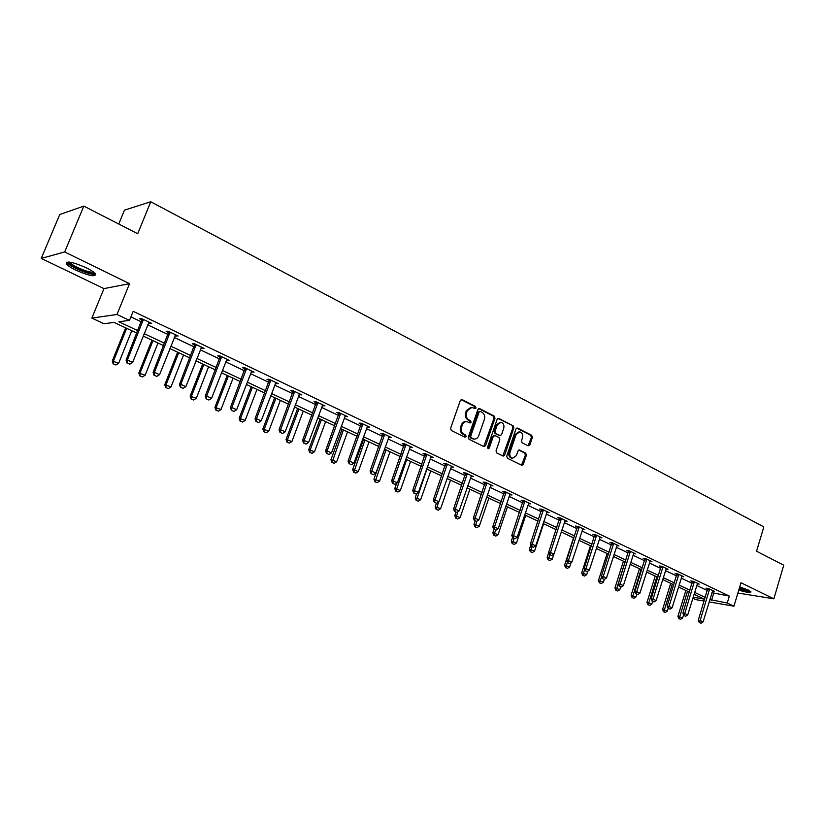 <?xml version="1.0" encoding="UTF-8"?>
<svg xmlns="http://www.w3.org/2000/svg" width="825" height="825" viewBox="0 0 825 825"><rect width="100%" height="100%" fill="white"/><g stroke="black" fill="none" stroke-linecap="round" stroke-linejoin="round"><path stroke-width="1.24" d="M476.035 408.014L475.53 406.488L462.134 399.62L460.329 400.507L450.584 428.33L451.327 430.516L464.857 437.209L466.125 436.569L465.609 435.053L463.867 434.187C461.515 432.671 460.742 430.351 461.536 427.237L462.34 424.916C463.31 422.565 464.857 421.482 467.002 421.657L470.075 422.967L471.085 422.256L470.58 420.74L468.847 419.863C466.507 418.337 465.733 416.017 466.527 412.902L467.332 410.603L471.91 407.375L475.035 408.715L476.035 408.014M474.653 408.561L474.561 406.488L461.123 399.589M464.702 437.126L464.65 435.012L462.918 434.156L463.867 434.187M469.683 422.823L469.621 420.719L467.888 419.843L468.847 419.863M738.767 590.112C746.573 592.474 750.647 593.051 750.977 591.876L748.337 590.092L739.726 586.895M86.161 267.743C72.683 261.907 66.082 260.618 66.371 263.887C67.763 265.65 70.94 267.743 75.879 270.177C89.183 275.921 95.731 277.19 95.514 273.962C94.184 272.24 91.059 270.167 86.161 267.743M528.144 445.851L529.836 444.953L532.373 437.425L531.702 435.322L517.677 428.123L515.965 429.01L506.736 456.153L507.437 458.267L521.885 465.362L523.298 464.351L526.381 455.204L525.7 453.111L519.379 449.996L517.987 450.997L516.44 455.544L512.655 458.246C510.232 457.38 509.355 455.41 510.015 452.347L516.079 434.486L519.771 431.826C522.225 432.682 523.122 434.662 522.472 437.745L521.472 440.705L522.153 442.808L528.144 445.851M711.944 592.701L729.341 596.083L727.248 603.023L733.941 606.189L709.149 601.92M83.83 206.116L64.67 251.945L41.25 258.411L59.74 214.531L83.83 206.116L137.703 233.743L150.748 201.764L763.826 526.897L756.546 551.244L783.75 565.197L773.85 598.806L740.974 582.728L733.941 606.189M41.25 258.411L103.96 288.606L129.525 283.666L64.67 251.945M129.525 283.666L117.006 314.469L129.494 320.368L118.872 321.771L137.909 330.712M729.341 596.083L133.155 311.324L129.494 320.368M494.99 418.265L494.278 416.12L479.686 408.623L477.902 409.509L468.332 437.126L469.054 439.282L483.801 446.583L485.564 445.665L494.99 418.265L494.01 418.244L493.309 416.099L478.686 408.602M498.867 418.471L513.181 425.813L513.872 427.938L504.622 455.101L503.188 456.112L496.733 452.977L496.031 450.842L499.816 439.756L499.115 437.632L495.021 435.569L493.267 436.466L489.297 448.047L488.287 448.759L487.575 447.191L497.124 419.358L498.867 418.471L497.898 418.45L513.181 425.813M737.89 593.031L773.85 598.806M150.748 201.764L124.462 210.148L118.748 224.029M130.907 316.882L141.457 321.894M147.685 324.844L168.145 334.558M174.292 337.477L194.205 346.933M200.279 349.81L219.656 359.009M225.668 361.866L244.53 370.817M250.47 373.632L268.837 382.357M274.704 385.141L292.607 393.638M298.403 396.392L315.841 404.673M321.575 407.395L338.57 415.46M344.242 418.151L360.803 426.02M366.413 428.67L382.563 436.343M388.111 438.972L403.858 446.449M409.344 449.058L424.71 456.349M430.134 458.927L445.129 466.043M450.491 468.59L465.125 475.53M470.436 478.057L484.708 484.832M489.968 487.327L503.91 493.948M509.108 496.413L522.72 502.879M527.866 505.312L541.159 511.624M546.253 514.047L559.237 520.214M564.279 522.607L576.964 528.629M581.955 530.991L594.351 536.879M599.301 539.23L611.408 544.974M616.306 547.305L628.145 552.925M633.002 555.225L644.572 560.722M649.378 563.001L660.691 568.373M665.455 570.632L676.521 575.881M681.233 578.119L692.062 583.265M696.733 585.482L707.324 590.504M148.448 322.946L151.604 323.348L141.23 318.409L139.425 318.646L142.065 319.904M175.044 335.589L178.138 335.981L168.011 331.165L166.145 331.361L168.733 332.588M201.011 347.944L204.053 348.325L194.153 343.613L192.246 343.778L194.782 344.984M226.38 360.02L229.36 360.381L219.697 355.771L217.728 355.895L220.223 357.091M251.171 371.807L254.1 372.157L244.654 367.661L242.632 367.744L245.087 368.909M275.395 383.326L278.272 383.666L269.032 379.273L266.98 379.325L269.383 380.469M299.083 394.597L301.898 394.917L292.875 390.617L290.771 390.648L293.143 391.772M322.235 405.611L325.009 405.921L316.181 401.723L314.036 401.713L316.367 402.817M344.891 416.388L347.614 416.687L338.972 412.572L336.796 412.541L339.085 413.624M367.043 426.927L369.724 427.216L361.278 423.194L359.061 423.132L361.309 424.205M388.73 437.24L391.359 437.518L383.089 433.589L380.841 433.496L383.058 434.548M409.953 447.346L412.541 447.604L404.446 443.757L402.167 443.633L404.343 444.675M430.733 457.225L433.28 457.483L425.349 453.709L423.039 453.564L425.184 454.585M451.079 466.909L453.585 467.146L445.82 463.454L443.489 463.289L445.593 464.3M471.013 476.386L473.468 476.623L465.867 473.003L463.506 472.818L465.578 473.808M490.535 485.677L492.958 485.904L485.512 482.357L483.12 482.14L485.162 483.12M509.664 494.763L512.047 494.99L504.745 491.514L502.332 491.287L504.353 492.247M528.423 503.652L530.753 503.9L523.607 500.497L521.173 500.249L523.153 501.188M546.81 512.377L549.099 512.634L542.087 509.293L539.632 509.025L541.582 509.963M564.836 520.936L567.084 521.204L560.206 517.925L557.731 517.636L559.659 518.554M582.512 529.32L584.719 529.598L577.974 526.391L575.479 526.082L577.376 526.989M599.847 537.549L602.013 537.838L595.403 534.683L592.886 534.363L594.763 535.26M616.863 545.624L618.987 545.913L612.501 542.829L609.964 542.489L611.81 543.366M633.548 553.554L635.632 553.843L629.269 550.811L626.722 550.461L628.547 551.327M649.925 561.33L651.977 561.629L645.727 558.649L643.17 558.288L644.964 559.133M665.992 568.961L668.013 569.26L661.877 566.342L659.309 565.96L661.072 566.806M681.77 576.448L683.76 576.757L677.738 573.891L675.149 573.499L676.902 574.324M697.259 583.811L699.218 584.121L693.299 581.305L690.711 580.903L692.433 581.718M712.48 591.04L714.398 591.35L708.592 588.586L705.983 588.163L707.685 588.978M704.107 601.054L695.898 599.641L692.835 598.208M136.929 333.135L114.046 322.41L103.96 323.74L91.864 318.099L117.006 314.469M103.96 288.606L91.864 318.099M709.861 599.548L727.248 603.023M144.148 333.651L164.67 343.293M170.837 346.191L190.802 355.575M196.897 358.442L216.336 367.579M222.358 370.415L241.271 379.304M247.222 382.099L265.65 390.761M271.538 393.525L289.482 401.961M295.298 404.693L312.778 412.912M318.532 415.614L335.569 423.627M341.251 426.298L357.864 434.105M363.485 436.745L379.686 444.355M385.234 446.975L401.032 454.389M406.529 456.978L421.936 464.217M427.371 466.775L442.406 473.839M447.789 476.365L462.454 483.264M467.775 485.76L482.089 492.494M487.358 494.969L501.332 501.538M506.55 503.982L520.193 510.397M525.35 512.83L538.673 519.09M543.778 521.493L556.803 527.608M561.856 529.98L574.571 535.961M579.573 538.312L591.999 544.149M596.96 546.48L609.097 552.193M614.006 554.493L625.876 560.072M630.733 562.361L642.345 567.817M647.151 570.075L658.494 575.407M663.269 577.655L674.365 582.863M679.088 585.09L689.937 590.184M694.619 592.381L705.231 597.372M693.134 597.207L704.375 599.125L694.031 594.278M689.349 592.082L678.49 586.998M673.767 584.781L662.671 579.573M657.896 577.335L646.542 572.014M641.726 569.755L630.114 564.321M625.257 562.042L613.377 556.473M608.468 554.173L596.32 548.47M591.36 546.15L578.923 540.323M573.911 537.972L561.186 532.012M556.132 529.64L543.108 523.535M537.993 521.132L524.659 514.882M519.502 512.469L505.849 506.065M500.631 503.621L486.647 497.062M481.377 494.598L467.043 487.874M461.722 485.378L447.047 478.5M441.664 475.973L426.618 468.93M421.183 466.373L405.756 459.154M400.259 456.576L384.45 449.161M378.892 446.552L362.68 438.962M357.06 436.322L340.436 428.526M334.754 425.865L317.697 417.873M311.943 415.171L294.442 406.972M288.626 404.24L270.662 395.825M264.773 393.061L246.335 384.419M240.384 381.624L221.451 372.756M215.418 369.93L195.968 360.814M189.874 357.957L169.888 348.583M163.721 345.696L143.179 336.064M713.635 593.505L711.552 600.342M149.779 323.575L150.15 322.657M176.261 336.167L176.612 335.259M202.115 348.47L202.465 347.573M227.38 360.484L227.721 359.597M252.068 372.23L252.398 371.353M276.189 383.707L276.519 382.831M299.784 394.927L300.104 394.061M322.853 405.91L323.173 405.044M345.417 416.635L345.727 415.79M367.496 427.144L367.795 426.298M389.101 437.425L389.4 436.59M410.252 447.48L410.541 446.655M430.959 457.328L431.248 456.514M451.234 466.981L451.481 466.249M470.92 407.364L466.362 410.592L467.332 410.603M467.888 419.843C465.548 418.316 464.774 415.996 465.568 412.892L466.362 410.592M466.032 421.637C463.897 421.462 462.351 422.544 461.381 424.896L462.34 424.916M462.918 434.156C460.556 432.64 459.783 430.32 460.577 427.206L461.381 424.896M483.759 446.562L494.01 418.244M480.315 411.458L479.067 412.088L470.683 436.301L471.188 437.817L474.045 439.055C476.19 439.24 477.747 438.157 478.706 435.796L484.409 419.296C485.183 416.213 484.43 413.913 482.12 412.387L480.315 411.458M479.851 411.376L478.108 412.077L479.067 412.088M473.963 439.055L470.229 437.776L469.714 436.27L478.108 412.077M502.827 455.988L512.882 427.907L512.191 425.793M494.423 435.456L492.298 436.435L488.328 447.996L489.297 448.047M487.895 448.573L488.328 447.996M503.735 428.288C504.405 425.164 503.477 423.163 500.971 422.297L497.217 424.968L495.041 431.3L495.753 433.445L500.167 435.61L501.579 434.61L503.735 428.288M500.208 422.276L496.238 424.947L497.217 424.968M499.455 435.59L494.773 433.403L494.072 431.269L496.238 424.947M519.069 431.805L515.089 434.455L516.079 434.486M512.304 458.226L511.675 458.184C509.252 457.318 508.375 455.359 509.025 452.286L515.089 434.455M521.503 465.228L525.391 455.153L524.71 453.059L518.77 450.068M528.083 445.82L531.382 437.384L530.712 435.291L516.718 428.113M125.668 327.855L112.272 361.01L118.656 363.258L131.773 330.712M113.149 363.846L115.933 364.99L113.149 363.846L112.272 361.01M126.658 328.319L113.489 360.927L113.345 363.835M118.656 363.258L115.933 364.99M127.205 362.99L129.834 364.176L127.205 362.99L127.37 360.02L126.091 360.102L142.148 318.842M149.057 322.132L132.619 362.402L127.37 360.02L143.385 319.44M129.834 364.176L132.619 362.402M126.091 360.102L126.998 363M94.462 272.838C94.308 276.231 70.888 267.228 68.805 262.948L68.671 262.01M70.001 262.164L70.238 262.587C72.456 266.228 90.719 273.622 93.431 272.002M66.825 262.113L67.062 262.494C69.785 266.939 91.905 275.973 95.679 274.22M739.087 589.04C744.418 590.71 748.234 591.494 750.533 591.391M749.688 590.813C748.069 591.185 744.562 590.525 739.148 588.833M739.375 588.07L748.234 590.04M151.944 340.178L138.837 373.003L145.138 375.22L157.977 343.004M139.714 375.808L142.447 376.942L139.714 375.808L138.837 373.003M152.986 340.663L140.095 372.941L139.93 375.798M145.138 375.22L142.447 376.942M177.623 352.213L164.783 384.718L171.012 386.915L183.573 354.998M165.67 387.502L168.352 388.606L165.67 387.502L164.783 384.718M178.695 352.718L166.083 384.687L165.887 387.492M171.012 386.915L168.352 388.606M154.244 375.251L156.812 376.417L154.244 375.251L154.43 372.323L153.11 372.384L168.816 331.547M175.632 334.795L159.555 374.663L154.43 372.323L170.105 332.155M156.812 376.417L159.555 374.663M153.11 372.384L154.028 375.262M180.644 387.224L183.15 388.358L180.644 387.224L180.85 384.347L179.499 384.378L194.865 343.953M201.589 347.15L185.862 386.626L180.85 384.347L196.185 344.582M183.15 388.358L185.862 386.626M179.499 384.378L180.417 387.224M202.713 363.969L190.142 396.165L196.298 398.331L208.601 366.733M191.039 398.918L193.669 400.012L191.039 398.918L190.142 396.165M203.837 364.495L191.472 396.155L191.256 398.918M196.298 398.331L193.669 400.012M227.246 375.468L214.933 407.354L221.007 409.499L233.062 378.201M215.83 410.087L218.419 411.149L215.83 410.087L214.933 407.354M228.401 376.014L216.294 407.364L216.057 410.097M221.007 409.499L218.419 411.149M251.223 386.708L239.167 418.296L245.169 420.41L256.977 389.41M240.075 421.008L242.612 422.049L240.075 421.008L239.167 418.296M252.419 387.276L240.57 418.327L240.302 421.008M245.169 420.41L242.612 422.049M206.425 398.918L208.869 400.022L206.425 398.918L206.662 396.082L205.26 396.093L220.306 356.07M226.947 359.226L211.551 398.31L206.662 396.082L221.667 356.709M208.869 400.022L211.551 398.31M205.26 396.093L206.188 398.918M231.608 410.334L234.001 411.427L231.608 410.334L231.866 407.55L230.443 407.54L245.169 367.909M251.718 371.023L236.651 409.726L231.866 407.55L246.562 368.569M234.001 411.427L236.651 409.726M230.443 407.54L231.371 410.334M256.224 421.503L258.555 422.565L256.224 421.503L256.503 418.76L255.038 418.718L269.466 379.479M275.932 382.552L261.174 420.884L256.503 418.76L270.889 380.15M258.555 422.565L261.174 420.884M255.038 418.718L255.977 421.493M280.273 432.413L282.562 433.445L280.273 432.413L280.582 429.712L279.087 429.65L293.215 390.782M299.609 393.824L285.151 431.795L280.582 429.712L294.68 391.483M282.562 433.445L285.151 431.795M279.087 429.65L280.026 432.403M303.796 443.077L306.034 444.097L303.796 443.077L304.126 440.426L302.6 440.344L316.439 401.847M322.75 404.848L308.591 442.458L304.126 440.426L317.934 402.559M306.034 444.097L308.591 442.458M302.6 440.344L303.548 443.066M326.803 453.513L328.989 454.503L326.803 453.513L327.143 450.893L325.597 450.79L339.157 412.665M345.397 415.635L331.516 452.884L327.143 450.893L340.673 413.387M328.989 454.503L331.516 452.884M325.597 450.79L326.545 453.492M349.305 463.712L351.44 464.681L349.305 463.712L349.666 461.134L348.088 461.02L361.381 423.246M367.548 426.174L353.946 463.083L349.666 461.134L362.928 423.978M351.44 464.681L353.946 463.083M348.088 461.02L349.037 463.691M371.312 473.705L373.405 474.653L371.312 473.705L371.704 471.157L370.095 471.023L383.13 433.599M389.214 436.497L375.88 473.065L371.704 471.157L384.698 434.352M373.405 474.653L375.88 473.065M370.095 471.023L371.044 473.674M392.855 483.471L394.907 484.399L392.855 483.471L393.257 480.965L391.627 480.81L404.415 443.747M410.427 446.603L397.351 482.831L393.257 480.965L406.013 444.5M394.907 484.399L397.351 482.831M391.627 480.81L392.587 483.45M413.944 493.041L415.955 493.948L413.944 493.041L414.367 490.566L412.717 490.401L425.257 453.698M431.197 456.493L418.378 492.391L414.367 490.566L426.876 454.431M415.955 493.948L418.378 492.391M412.717 490.401L413.676 493.01M434.6 502.404L436.559 503.291L434.6 502.404L435.033 499.971L433.362 499.785L445.665 463.444M451.543 466.177L438.952 501.755L435.033 499.971L447.305 464.155M436.559 503.291L438.952 501.755M433.362 499.785L434.321 502.373M454.823 511.572L456.741 512.449L454.823 511.572L455.266 509.169L453.575 508.973L465.64 472.983M471.457 475.664L459.113 510.923L455.266 509.169L467.311 473.684M456.741 512.449L459.113 510.923M453.575 508.973L454.534 511.541M474.623 520.554L476.51 521.41L474.623 520.554L475.087 518.193L473.375 517.976L485.224 482.326M490.978 484.956L478.851 519.905L475.087 518.193L486.905 483.017M476.51 521.41L478.851 519.905M473.375 517.976L474.344 520.523M494.031 529.361L495.877 530.197L494.031 529.361L494.505 527.02L492.783 526.793L504.405 491.483M510.097 494.062L498.197 528.701L494.505 527.02L506.107 492.164M495.877 530.197L498.197 528.701M492.783 526.793L493.742 529.32M513.047 537.982L514.852 538.808L513.047 537.982L513.542 535.683L511.789 535.435L523.205 500.455M528.835 502.982L517.151 537.322L513.542 535.683L524.927 501.126M514.852 538.808L517.151 537.322M511.789 535.435L512.758 537.941M531.682 546.439L533.455 547.243L531.682 546.439L532.187 544.16L530.434 543.912L541.643 509.252M547.202 511.737L535.734 545.779L532.187 544.16L543.376 509.912M533.455 547.243L535.734 545.779M530.434 543.912L531.393 546.398M549.955 554.72L551.698 555.514L549.955 554.72L550.471 552.482L548.697 552.214L559.711 517.863M565.218 520.307L553.946 554.06L550.471 552.482L561.464 518.523M551.698 555.514L553.946 554.06M548.697 552.214L549.667 554.678M567.878 562.846L569.58 563.619L567.878 562.846L568.404 560.639L566.61 560.361L577.428 526.319M582.873 528.722L571.808 562.186L568.404 560.639L579.191 526.969M569.58 563.619L571.808 562.186M566.61 560.361L567.579 562.805M585.441 570.817L587.111 571.581L585.441 570.817L585.977 568.631L584.183 568.342L594.804 534.61M600.198 536.972L589.318 570.158L585.977 568.631L596.588 535.25M587.111 571.581L589.318 570.158M584.183 568.342L585.142 570.766M274.684 397.712L262.866 428.99L268.806 431.083L280.376 400.373M263.773 431.681L266.269 432.702L263.773 431.681L262.866 428.99M275.911 398.279L264.299 429.052L264.01 431.692M268.806 431.083L266.269 432.702M297.629 408.468L286.048 439.457L291.916 441.53L303.26 411.097M286.966 442.128L289.41 443.128L286.966 442.128L286.048 439.457M298.897 409.056L287.512 439.539L287.203 442.138M291.916 441.53L289.41 443.128M320.09 418.987L308.736 449.697L314.531 451.739L325.648 421.596M309.653 452.337L312.056 453.327L309.653 452.337L308.736 449.697M321.379 419.595L310.221 449.8L309.901 452.358M314.531 451.739L312.056 453.327M342.066 429.299L330.938 459.721L336.672 461.742L347.573 431.877M331.856 462.34L334.218 463.31L331.856 462.34L330.938 459.721M343.396 429.918L332.104 462.361M336.672 461.742L334.218 463.31M363.588 439.385L352.667 469.528L358.339 471.529L369.033 441.932M353.585 472.127L355.915 473.086L353.585 472.127L352.667 469.528M364.939 440.014L353.843 472.158M358.339 471.529L355.915 473.086M384.656 449.254L373.942 479.139L379.552 481.109L390.039 451.78M374.87 481.718L377.149 482.646L374.87 481.718L373.942 479.139M386.038 449.903L375.127 481.738M379.552 481.109L377.149 482.646M396.65 483.285L394.783 488.544L400.331 490.493L410.623 461.423M395.711 491.102L397.949 492.02L395.711 491.102L394.783 488.544M406.694 459.587L395.969 491.123M400.331 490.493L397.949 492.02M416.697 493.463L415.192 497.753L420.678 499.692L430.784 470.879M416.12 500.29L418.327 501.198L416.12 500.29L415.192 497.753M426.938 469.074L416.388 500.321M420.678 499.692L418.327 501.198M436.415 503.271L435.188 506.787L440.622 508.695L450.532 480.14M436.116 509.303L438.292 510.19L436.116 509.303L435.188 506.787M438.539 502.023L436.394 509.334M440.622 508.695L438.292 510.19M455.978 512.191L454.781 515.635L460.154 517.522L469.889 489.215M455.72 518.121L457.854 518.997L455.72 518.121L454.781 515.635M457.844 511.737L455.988 518.162M460.154 517.522L457.854 518.997M475.159 520.895L473.993 524.298L479.304 526.175L488.874 498.104M474.932 526.773L477.036 527.639L474.932 526.773L473.993 524.298M476.778 521.235L475.2 526.814M479.304 526.175L477.036 527.639M493.969 529.423L492.824 532.806L498.083 534.652L507.478 506.828M493.762 535.26L495.825 536.106L493.762 535.26L492.824 532.806M495.485 530.114L494.041 535.301M498.083 534.652L495.825 536.106M512.542 537.384L511.283 541.138L516.491 542.974L525.721 515.377M512.222 543.572L514.264 544.407L512.222 543.572L511.283 541.138M513.954 538.488L512.5 543.613M516.491 542.974L514.264 544.407M530.836 544.964L529.392 549.316L534.548 551.121L543.613 523.772M530.331 551.729L532.342 552.544L530.331 551.729L529.392 549.316M532.053 546.697L530.609 551.77M534.548 551.121L532.342 552.544M548.78 552.41L547.15 557.329L552.255 559.123L553.915 554.08M548.089 559.732L550.069 560.536L548.089 559.732L547.15 557.329M549.811 554.751L548.377 559.773M552.255 559.123L550.069 560.536M573.53 537.787L564.578 565.197L569.632 566.971L571.024 562.691M565.517 567.579L567.466 568.373L565.517 567.579L564.578 565.197M567.363 562.258L565.806 567.621M569.632 566.971L567.466 568.373M590.473 545.738L581.677 572.921L586.678 574.674L587.823 571.117M582.615 575.273L584.533 576.056L582.615 575.273L581.677 572.921M584.626 569.477L582.904 575.324M586.678 574.674L584.533 576.056M607.107 553.534L598.465 580.491L603.415 582.233L604.323 579.377L602.374 578.583L604.323 579.377L606.509 577.974L617.193 545.067M599.393 582.832L601.291 583.605L599.393 582.832L598.465 580.491M601.569 576.572L599.692 582.883M603.415 582.233L601.291 583.605M623.442 561.186L614.934 587.926L619.833 589.648L620.709 586.895M615.873 590.257L617.729 591.009L615.873 590.257L614.934 587.926M625.051 561.949L616.162 590.308M619.833 589.648L617.729 591.009M639.468 568.703L631.104 595.227L635.962 596.939L636.817 594.206M632.043 597.537L633.878 598.28L632.043 597.537L631.104 595.227M641.097 569.467L632.342 597.589M635.962 596.939L633.878 598.28M602.683 578.634L603.23 576.479L601.415 576.18L611.861 542.737M606.509 577.974L603.23 576.479L613.656 543.376M601.415 576.18L602.374 578.583M619.585 586.307L621.194 587.029L619.585 586.307L620.142 584.172L618.317 583.863L628.588 550.718M633.868 553.008L623.36 585.637L620.142 584.172L630.393 551.347M621.194 587.029L623.36 585.637M618.317 583.863L619.286 586.255M636.178 593.825L637.756 594.547L636.178 593.825L636.745 591.721L634.91 591.401L645.006 558.546M650.234 560.794L639.901 593.165L636.745 591.721L646.821 559.175M637.756 594.547L639.901 593.165M634.91 591.401L635.879 593.773M652.462 601.208L654.008 601.92L652.462 601.208L653.039 599.136L651.193 598.806L661.124 566.228M666.301 568.446L656.133 600.548L653.039 599.136L662.949 566.847M654.008 601.92L656.133 600.548M651.193 598.806L652.152 601.157M655.215 576.077L646.986 602.394L651.802 604.086L652.647 601.384M647.924 604.684L649.729 605.426L647.924 604.684L646.986 602.394M656.855 576.85L648.223 604.746M651.802 604.086L649.729 605.426M668.446 608.458L669.972 609.149L668.446 608.458L669.034 606.416L667.178 606.076L676.943 573.767M682.058 575.953L672.076 607.798L669.034 606.416L678.779 574.386M669.972 609.149L672.076 607.798M667.178 606.076L668.137 608.407M670.684 583.327L662.588 609.438L667.353 611.119L668.178 608.427M663.517 611.707L665.301 612.439L663.517 611.707L662.588 609.438M672.334 584.1L663.816 611.768M667.353 611.119L665.301 612.439M684.142 615.584L685.637 616.254L684.142 615.584L684.729 613.553L682.873 613.212L692.474 581.171M697.548 583.327L687.72 614.914L684.729 613.553L694.32 581.79M685.637 616.254L687.72 614.914M682.873 613.212L683.832 615.522M685.874 590.452L677.903 616.357L682.626 618.018L683.574 614.914M678.841 618.606L680.594 619.327L678.841 618.606L677.903 616.357M687.534 591.226L679.14 618.667M682.626 618.018L680.594 619.327M699.548 622.566L701.013 623.236L699.548 622.566L700.147 620.565L698.28 620.214L707.726 588.442M712.748 590.566L703.075 621.895L700.147 620.565L709.572 589.05M701.013 623.236L703.075 621.895M698.28 620.214L699.239 622.514M474.561 406.488L475.53 406.488M464.65 435.012L465.609 435.053M469.621 420.719L470.58 420.74M465.568 412.892L466.527 412.902M460.577 427.206L461.536 427.237M461.175 399.62L462.134 399.62M484.595 445.613L485.564 445.665M478.717 408.612L479.686 408.623M493.309 416.099L494.278 416.12M469.714 436.27L470.683 436.301M470.229 437.776L471.188 437.817M472.044 438.683L473.003 438.714M512.882 427.907L513.872 427.938M503.642 455.049L504.622 455.101M492.298 436.435L493.267 436.466M494.072 431.269L495.041 431.3M494.773 433.403L495.753 433.445M498.867 435.466L499.847 435.507M509.025 452.286L510.015 452.347M518.832 450.048L519.688 450.089M524.71 453.059L525.7 453.111M525.391 455.153L526.381 455.204M522.308 464.289L523.298 464.351M516.749 428.103L517.677 428.123M530.712 435.291L531.702 435.322M531.382 437.384L532.373 437.425M528.846 444.912L529.836 444.953M143.344 320.028L142.034 320.193M143.21 320.605L141.9 320.77M170.053 332.743L168.713 332.887M169.919 333.31L168.578 333.455M196.144 345.159L194.762 345.273M196.01 345.727L194.628 345.84M221.626 357.287L220.203 357.369M221.492 357.844L220.079 357.926M246.52 369.136L245.066 369.198M246.397 369.683L244.943 369.744M270.847 380.717L269.363 380.748M270.724 381.263L269.239 381.294M294.638 392.03L293.123 392.05M294.515 392.576L292.999 392.587M317.893 403.105L316.346 403.095M317.769 403.642L316.233 403.631M340.632 413.923L339.065 413.892M340.519 414.459L338.951 414.428M362.887 424.514L361.288 424.463M362.773 425.04L361.175 424.988M384.656 434.878L383.037 434.806M384.553 435.394L382.924 435.332M405.972 445.015L404.322 444.933M405.859 445.531L404.219 445.448M426.834 454.946L425.164 454.843M426.721 455.462L425.061 455.359M447.263 464.671L445.572 464.547M447.16 465.176L445.469 465.052M467.27 474.189L465.568 474.055M467.167 474.695L465.465 474.561M486.863 483.522L485.141 483.368M486.76 484.017L485.038 483.863M506.076 492.659L504.333 492.494M505.972 493.154L504.23 492.989M524.886 501.621L523.132 501.435M524.793 502.105L523.04 501.92M543.335 510.397L541.571 510.201M543.242 510.881L541.468 510.685M561.423 519.007L559.639 518.801M561.33 519.482L559.546 519.276M579.16 527.443L577.366 527.227M579.067 527.918L577.273 527.701M596.558 535.724L594.743 535.487M596.465 536.188L594.65 535.961M613.614 543.84L611.799 543.603M613.522 544.304L611.707 544.067M630.362 551.812L628.526 551.554M630.269 552.276L628.433 552.018M646.79 559.628L644.944 559.36M646.697 560.082L644.861 559.824M662.908 567.301L661.062 567.033M662.826 567.755L660.969 567.487M678.738 574.839L676.882 574.551M678.655 575.283L676.799 575.004M694.279 582.233L692.412 581.945M694.196 582.677L692.33 582.388M709.541 589.493L707.664 589.194M709.459 589.937L707.582 589.638M66.371 263.887L66.99 262.402M473.076 439.013L474.045 439.055M499.187 435.579L500.167 435.61M511.675 458.184L512.655 458.246M69.403 262.082L68.588 262.391"/></g></svg>

